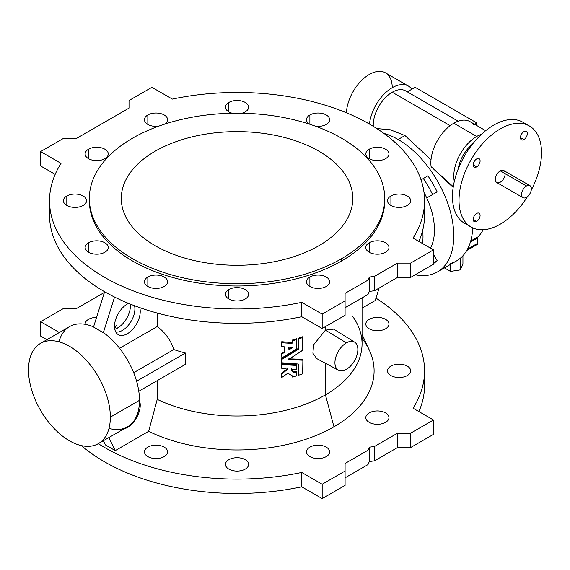 <?xml version="1.0" encoding="UTF-8"?>
<svg xmlns="http://www.w3.org/2000/svg" width="570" height="570" viewBox="0 0 570 570"><rect width="100%" height="100%" fill="white"/><g stroke="black" fill="none" stroke-linecap="round" stroke-linejoin="round"><path stroke-width="0.85" d="M352.802 316.578A125.008 72.176 180 0 1 357.846 325.263A125.008 72.176 180 0 1 325.442 394.875L333.956 426.795A137.049 79.123 0 0 0 369.481 350.479L362.057 334.391M325.442 326.61L325.442 330.137L313.586 344.836L312.894 353.236L316.713 358.58L312.894 353.236L313.586 344.836L325.442 330.137L346.396 342.869A16.202 9.355 120 0 0 336.471 368.448A16.202 9.355 120 0 0 356.321 356.984A16.202 9.355 120 0 0 346.396 342.869A16.202 9.355 -60 0 1 354.647 342.157A16.202 9.355 -60 0 1 354.497 360.781A16.202 9.355 -60 0 1 338.445 370.215A16.202 9.355 -60 0 1 335.773 357.283A16.202 9.355 -60 0 1 346.396 342.869L325.442 330.137L325.442 326.61M362.057 338.416A137.049 79.123 180 0 1 333.956 426.795L325.442 394.875A125.008 72.176 180 0 1 157.22 399.378L157.22 380.639L157.22 399.378A125.008 72.176 0 0 0 325.442 394.875L325.442 363.261L325.442 394.875A125.008 72.176 0 0 0 362.057 343.838L362.057 297.911M450.143 125.664L392.231 92.233A26.854 15.504 120 0 0 373.272 126.333A26.854 15.504 -60 0 1 392.231 92.233L450.143 125.664M376.82 128.556L390.379 129.789L404.957 135.539L431.027 159.693L404.957 135.539L398.124 139.486A78.71 45.443 60 0 1 449.545 208.848A78.71 45.443 60 0 1 437.482 271.918A78.71 45.443 60 0 1 415.216 274.783A78.71 45.443 -120 0 0 453.107 225.506A78.71 45.443 -120 0 0 398.124 139.486L404.957 135.539L390.379 129.789L376.82 128.556M105.436 444.942L103.37 440.76L105.436 444.942L115.261 450.614L105.436 444.942M119.572 348.284L157.22 326.546L157.22 313.051L157.22 326.546L119.572 348.284M114.563 297.063L103.341 332.702L114.563 297.063M127.374 304.002A18.204 10.509 -60 0 1 128.542 303.39A18.204 10.509 120 0 0 127.374 304.002A18.204 10.509 120 0 0 115.639 319.528A18.204 10.509 120 0 0 117.726 334.269A18.204 10.509 120 0 0 133.551 328.334A18.204 10.509 120 0 0 139.75 307.636A18.204 10.509 -60 0 1 129.746 332.103A18.204 10.509 -60 0 1 114.556 327.636A18.204 10.509 -60 0 1 127.374 304.002M374.554 460.817L369.317 461.572L368.006 464.6L345.085 477.831L368.006 464.6L368.006 450.229L369.317 447.208L374.554 446.453L397.468 433.221L410.564 433.221L433.485 419.99L413.051 408.191A187.516 108.264 0 0 0 375.965 298.124A187.516 108.264 180 0 1 424.565 370.842A187.516 108.264 180 0 1 413.051 408.191L433.485 419.99L433.485 434.354L410.564 447.585L397.468 447.585L374.554 460.817L397.468 447.585L410.564 447.585L433.485 434.354L433.485 419.99L410.564 433.221L410.564 447.585L410.564 433.221L397.468 433.221L397.468 447.585L397.468 433.221L374.554 446.453L374.554 460.817L374.554 446.453L369.317 447.208L369.317 461.572L374.554 460.817M424.151 378.024A187.516 108.264 180 0 1 418.914 411.583A187.516 108.264 0 0 0 424.565 385.213L424.565 370.842M46.904 339.699L40.613 336.065L46.904 339.699M301.737 486.823A187.516 108.264 180 0 1 81.467 445.64A187.516 108.264 -0 0 0 301.737 486.823L322.171 498.622L301.737 486.823L301.737 472.459L322.171 484.258L345.085 471.027L345.085 463.46L368.006 450.229L345.085 463.46L345.085 485.391L322.171 498.622L345.085 485.391L345.085 471.027L322.171 484.258L322.171 498.622L322.171 484.258L301.737 472.459L301.737 486.823M98.311 443.674A187.516 108.264 -0 0 0 301.737 472.459A187.516 108.264 180 0 1 98.311 443.674M40.613 321.701L59.344 332.517L40.613 321.701L40.613 336.065L40.613 321.701L63.534 308.47L40.613 321.701M76.629 308.47L63.534 308.47L76.629 308.47L104.417 292.424L76.629 308.47M326.261 456.591A11.578 6.683 180 0 1 306.895 453.599A11.578 6.683 180 0 1 321.067 445.412A11.578 6.683 180 0 1 326.261 456.591A11.578 6.683 0 0 0 329.645 451.868A11.578 6.683 0 0 0 318.074 445.184A11.578 6.683 0 0 0 306.496 451.868A11.578 6.683 0 0 0 313.642 458.045A11.578 6.683 0 0 0 326.261 456.591M385.569 422.349A11.578 6.683 180 0 1 366.204 419.356A11.578 6.683 180 0 1 380.382 411.17A11.578 6.683 180 0 1 385.569 422.349A11.578 6.683 0 0 0 388.961 417.625A11.578 6.683 0 0 0 377.39 410.942A11.578 6.683 0 0 0 365.812 417.625A11.578 6.683 0 0 0 372.958 423.795A11.578 6.683 0 0 0 385.569 422.349M333.956 426.795A137.049 79.123 180 0 1 148.67 431.319L115.261 450.614L148.67 431.319A137.049 79.123 0 0 0 333.956 426.795M375.21 300.533L362.057 308.121L375.21 300.533L379.136 288.049L375.21 300.533M385.569 328.79A11.578 6.683 180 0 1 366.204 325.798A11.578 6.683 180 0 1 380.382 317.611A11.578 6.683 180 0 1 385.569 328.79A11.578 6.683 0 0 0 388.961 324.066A11.578 6.683 0 0 0 377.39 317.383A11.578 6.683 0 0 0 365.812 324.066A11.578 6.683 0 0 0 372.958 330.237A11.578 6.683 0 0 0 385.569 328.79M85.144 324.316A11.578 6.683 180 0 1 96.558 317.383A11.578 6.683 0 0 0 85.137 324.066A11.578 6.683 0 0 0 85.144 324.316M245.235 469.131A11.578 6.683 180 0 1 225.87 466.132A11.578 6.683 180 0 1 240.041 457.945A11.578 6.683 180 0 1 245.235 469.131A11.578 6.683 0 0 0 248.62 464.4A11.578 6.683 0 0 0 237.049 457.724A11.578 6.683 0 0 0 225.471 464.4A11.578 6.683 0 0 0 232.617 470.578A11.578 6.683 0 0 0 245.235 469.131M164.21 456.591A11.578 6.683 180 0 1 144.844 453.599A11.578 6.683 180 0 1 159.016 445.412A11.578 6.683 180 0 1 164.21 456.591A11.578 6.683 0 0 0 167.601 451.868A11.578 6.683 0 0 0 156.023 445.184A11.578 6.683 0 0 0 144.445 451.868A11.578 6.683 0 0 0 151.591 458.045A11.578 6.683 0 0 0 164.21 456.591M407.286 375.573A11.578 6.683 180 0 1 387.921 372.573A11.578 6.683 180 0 1 402.092 364.387A11.578 6.683 180 0 1 407.286 375.573A11.578 6.683 0 0 0 410.671 370.842A11.578 6.683 0 0 0 399.1 364.159A11.578 6.683 0 0 0 387.522 370.842A11.578 6.683 0 0 0 394.668 377.019A11.578 6.683 0 0 0 407.286 375.573M89.348 198.46L89.348 200.726A147.694 85.272 0 0 0 180.526 279.507A147.694 85.272 0 0 0 341.487 261.024L341.487 258.752A147.694 85.272 0 0 0 275.274 116.095A147.694 85.272 0 0 0 94.385 220.526A147.694 85.272 0 0 0 341.487 258.752A147.694 85.272 180 0 1 180.526 277.241A147.694 85.272 180 0 1 89.348 198.46A147.694 85.272 180 0 1 237.049 113.188A147.694 85.272 180 0 1 384.743 198.46A147.694 85.272 180 0 1 341.487 258.752L341.487 261.024A147.694 85.272 0 0 0 384.743 200.726L384.743 198.46M318.894 245.713A115.753 66.825 180 0 1 125.243 215.752A115.753 66.825 180 0 1 267.009 133.907A115.753 66.825 180 0 1 318.894 245.713A115.753 66.825 0 0 0 352.802 198.46A115.753 66.825 0 0 0 237.049 131.627A115.753 66.825 0 0 0 121.296 198.46A115.753 66.825 0 0 0 192.753 260.198A115.753 66.825 0 0 0 318.894 245.713M423.325 178.51L421.038 179.828L423.325 178.51A69.447 40.099 60 0 1 432.587 194.548A69.447 40.099 -120 0 0 423.325 178.51L427.906 175.866A69.447 40.099 60 0 1 437.169 191.905L426.738 197.925L437.169 191.905A69.447 40.099 -120 0 0 427.906 175.866L423.325 178.51M424.016 192.453A57.876 33.416 60 0 1 426.738 197.925A57.876 33.416 60 0 1 430.45 248.121A57.876 33.416 -120 0 0 426.738 197.925A57.876 33.416 -120 0 0 424.016 192.453M500.268 224.167A58.34 33.68 120 0 0 527.492 196.6A58.34 33.68 -60 0 1 500.268 224.167A58.34 33.68 -60 0 1 471.105 227.052A58.34 33.68 -60 0 1 471.098 159.693A58.34 33.68 -60 0 1 529.437 126.013A58.34 33.68 -60 0 1 531.261 190.074A58.34 33.68 120 0 0 519.341 123.284A58.34 33.68 120 0 0 460.204 188.328A58.34 33.68 120 0 0 500.268 224.167M476.655 221.402A4.859 2.807 -60 0 1 473.677 217.163A4.859 2.807 -60 0 1 479.634 213.729A4.859 2.807 -60 0 1 476.655 221.402A4.859 2.807 120 0 0 479.833 217.12A4.859 2.807 120 0 0 479.085 213.223A4.859 2.807 120 0 0 474.226 216.03A4.859 2.807 120 0 0 474.226 221.644A4.859 2.807 120 0 0 476.655 221.402L473.221 219.414L476.655 221.402M476.655 166.868A4.859 2.807 -60 0 1 473.677 162.635A4.859 2.807 -60 0 1 479.634 159.194A4.859 2.807 -60 0 1 476.655 166.868A4.859 2.807 120 0 0 479.833 162.585A4.859 2.807 120 0 0 479.085 158.688A4.859 2.807 120 0 0 474.226 161.495A4.859 2.807 120 0 0 474.226 167.11A4.859 2.807 120 0 0 476.655 166.868L473.221 164.887L476.655 166.868M523.88 139.6A4.859 2.807 -60 0 1 520.909 135.368A4.859 2.807 -60 0 1 526.858 131.934A4.859 2.807 -60 0 1 523.88 139.6A4.859 2.807 120 0 0 527.058 135.318A4.859 2.807 120 0 0 526.317 131.421A4.859 2.807 120 0 0 521.45 134.228A4.859 2.807 120 0 0 521.45 139.842A4.859 2.807 120 0 0 523.88 139.6L520.446 137.619L523.88 139.6M529.936 185.642L503.745 170.516A6.947 4.011 120 0 0 500.268 170.865L526.459 185.984L500.268 170.865A6.947 4.011 -60 0 1 504.521 176.914A6.947 4.011 -60 0 1 496.014 181.823A6.947 4.011 -60 0 1 500.268 170.865A6.947 4.011 120 0 0 495.736 176.985A6.947 4.011 120 0 0 496.798 182.55L522.989 197.669A6.947 4.011 -60 0 1 521.928 192.104A6.947 4.011 -60 0 1 526.459 185.984A6.947 4.011 -60 0 1 529.936 185.642A6.947 4.011 -60 0 1 529.936 193.658A6.947 4.011 -60 0 1 522.989 197.669M472.95 143.59A26.854 15.504 120 0 0 458.08 169.34A26.854 15.504 -60 0 1 472.95 143.59M437.482 271.918L456.47 260.953A78.71 45.443 -120 0 0 472.708 227.886A78.71 45.443 60 0 1 451.012 263.333L450.5 263.575M453.278 186.725L431.112 166.689A32.412 18.71 -60 0 1 453.784 123.227A32.412 18.71 -60 0 1 473.435 124.737M383.902 133.409A78.71 45.443 60 0 1 398.124 139.486A78.71 45.443 -120 0 0 383.902 133.409M437.169 260.69A69.447 40.099 60 0 1 433.485 263.518A69.447 40.099 -120 0 0 437.169 260.69L433.485 262.813L437.169 260.69L433.485 254.298L437.169 260.69M408.434 86.091A32.412 18.71 -60 0 1 411.889 89.198L407.301 91.848L411.889 89.198A32.412 18.71 120 0 0 387.472 91.022A32.412 18.71 120 0 0 369.481 124.082A32.412 18.71 -60 0 1 384.764 93.451A32.412 18.71 -60 0 1 408.434 86.091L385.52 72.86A32.412 18.71 120 0 0 361.088 80.976A32.412 18.71 120 0 0 346.425 112.789A32.412 18.71 -60 0 1 369.901 74.136A32.412 18.71 -60 0 1 392.231 87.695M466.759 250.501L477.104 244.53A2.779 1.603 -120 0 0 477.681 243.255L467.528 249.119L477.681 243.255L477.681 237.954A2.779 1.603 60 0 1 478.059 236.835L470.699 241.082L478.059 236.835A69.447 40.099 -120 0 0 483.111 229.753A69.447 40.099 60 0 1 478.059 236.835A2.779 1.603 -120 0 0 477.681 237.954L477.681 243.255A2.779 1.603 60 0 1 475.715 244.395M458.137 121.196L405.655 90.901A26.854 15.504 120 0 0 392.231 92.233A26.854 15.504 -60 0 1 407.123 91.955M477.681 237.954L470.378 242.172L477.681 237.954M485.676 130.68L469.986 121.624A32.412 18.71 120 0 0 453.784 123.227L476.698 136.458A32.412 18.71 120 0 0 454.304 181.474A32.412 18.71 -60 0 1 476.698 136.458A32.412 18.71 -60 0 1 481.565 134.256A32.412 18.71 120 0 0 476.698 136.458L453.784 123.227A32.412 18.71 120 0 0 431.112 166.689L451.205 185.628L453.264 186.817M411.889 89.198L415.145 87.317L411.889 89.198M476.698 122.849L415.145 87.317L476.698 122.849L476.698 125.5L476.698 122.849L474.404 124.175L476.698 122.849M444.422 267.907L450.5 271.413L450.5 264.402L450.5 271.413L460.311 269.895L460.311 258.253L460.311 269.895L462.94 264.231L462.94 255.716L462.94 264.231L460.311 269.895L450.5 271.413L444.422 267.907M529.437 126.013L522.889 122.229A58.34 33.68 120 0 0 464.55 155.909A58.34 33.68 120 0 0 464.557 223.276A58.34 33.68 120 0 0 468.013 224.844A58.34 33.68 -60 0 1 464.55 155.909A58.34 33.68 -60 0 1 525.982 124.438M526.459 185.984A6.947 4.011 120 0 0 522.206 196.942A6.947 4.011 120 0 0 530.713 192.033A6.947 4.011 120 0 0 526.459 185.984M110.345 417.155A57.876 33.416 -120 0 0 48.963 340.789A57.876 33.416 -120 0 0 48.963 422.634A57.876 33.416 -120 0 0 110.345 417.155A57.876 33.416 60 0 1 98.361 443.645A57.876 33.416 60 0 1 40.484 410.236A57.876 33.416 60 0 1 40.484 343.404A57.876 33.416 60 0 1 85.087 358.908A57.876 33.416 60 0 1 110.345 417.155L139.486 400.332L110.345 417.155M288.776 348.918L291.826 347.322L289.083 349.004L288.776 347.394L288.926 349.852L289.083 349.004L289.083 349.802L292.652 347.515L288.919 347.18L292.652 347.458M345.085 293.343L368.006 280.112L369.317 277.091L374.554 276.336L397.468 263.105L410.564 263.105L433.485 249.874L413.051 238.075A187.516 108.264 0 0 0 369.638 124.175A187.516 108.264 0 0 0 172.361 99.109L151.926 87.317L129.012 100.548L129.012 108.108L76.629 138.353L63.534 138.353L40.613 151.584L61.047 163.376A187.516 108.264 -0 0 0 104.453 277.276A187.516 108.264 -0 0 0 301.737 302.342L322.171 314.134L345.085 300.903L345.085 293.343L345.085 300.903L322.171 314.134L301.737 302.342A187.516 108.264 180 0 1 49.533 200.726A187.516 108.264 180 0 1 61.047 163.376L40.613 151.584L63.534 138.353L76.629 138.353L129.012 108.108L129.012 100.548L151.926 87.317L172.361 99.109A187.516 108.264 180 0 1 424.565 200.726A187.516 108.264 180 0 1 413.051 238.075L433.485 249.874L410.564 263.105L397.468 263.105L374.554 276.336L369.317 277.091L369.317 291.455L374.554 290.7L374.554 276.336L374.554 290.7L397.468 277.469L397.468 263.105L397.468 277.469L410.564 277.469L410.564 263.105L410.564 277.469L433.485 264.238L433.485 249.874L433.485 264.238L410.564 277.469L397.468 277.469L374.554 290.7L369.317 291.455L369.317 277.091L368.006 280.112L345.085 293.343M369.203 242.777A11.578 6.683 180 0 1 388.569 245.777A11.578 6.683 180 0 1 374.39 253.964A11.578 6.683 180 0 1 369.203 242.777A11.578 6.683 0 0 0 365.812 247.508A11.578 6.683 0 0 0 377.39 254.191A11.578 6.683 0 0 0 388.961 247.508A11.578 6.683 0 0 0 381.815 241.331A11.578 6.683 0 0 0 369.203 242.777L369.203 252.232L369.203 242.777M390.913 196.002A11.578 6.683 180 0 1 410.279 198.994A11.578 6.683 180 0 1 396.1 207.181A11.578 6.683 180 0 1 390.913 196.002A11.578 6.683 0 0 0 387.522 200.726A11.578 6.683 0 0 0 399.1 207.409A11.578 6.683 0 0 0 410.671 200.726A11.578 6.683 0 0 0 403.524 194.555A11.578 6.683 0 0 0 390.913 196.002L390.913 205.449L390.913 196.002M369.203 149.219A11.578 6.683 180 0 1 388.569 152.219A11.578 6.683 180 0 1 374.39 160.405A11.578 6.683 180 0 1 369.203 149.219A11.578 6.683 0 0 0 365.812 153.95A11.578 6.683 0 0 0 377.39 160.633A11.578 6.683 0 0 0 388.961 153.95A11.578 6.683 0 0 0 381.815 147.773A11.578 6.683 0 0 0 369.203 149.219L369.203 158.674L369.203 149.219M309.888 114.976A11.578 6.683 180 0 1 329.189 117.84A11.578 6.683 180 0 1 315.531 126.219A11.578 6.683 0 0 0 329.645 119.7A11.578 6.683 0 0 0 322.506 113.53A11.578 6.683 0 0 0 309.888 114.976A11.578 6.683 0 0 0 306.496 119.7A11.578 6.683 0 0 0 309.375 124.11A11.578 6.683 180 0 1 309.888 114.976L309.888 124.274L309.888 114.976M228.862 102.443A11.578 6.683 180 0 1 246.539 103.341A11.578 6.683 180 0 1 241.908 113.23A11.578 6.683 0 0 0 248.62 107.167A11.578 6.683 0 0 0 241.481 100.997A11.578 6.683 0 0 0 228.862 102.443A11.578 6.683 0 0 0 225.471 107.167A11.578 6.683 0 0 0 232.182 113.23A11.578 6.683 180 0 1 228.862 102.443L228.862 111.891L228.862 102.443M147.837 114.976A11.578 6.683 180 0 1 163.939 114.826A11.578 6.683 180 0 1 164.723 124.11A11.578 6.683 0 0 0 167.601 119.7A11.578 6.683 0 0 0 160.455 113.53A11.578 6.683 0 0 0 147.837 114.976A11.578 6.683 0 0 0 144.445 119.7A11.578 6.683 0 0 0 158.56 126.219A11.578 6.683 180 0 1 145.884 122.928A11.578 6.683 180 0 1 147.837 114.976L147.837 124.431L147.837 114.976M88.521 149.219A11.578 6.683 180 0 1 107.887 152.219A11.578 6.683 180 0 1 93.715 160.405A11.578 6.683 180 0 1 88.521 149.219A11.578 6.683 0 0 0 85.137 153.95A11.578 6.683 0 0 0 96.708 160.633A11.578 6.683 0 0 0 108.286 153.95A11.578 6.683 0 0 0 101.139 147.773A11.578 6.683 0 0 0 88.521 149.219L88.521 158.674L88.521 149.219M66.811 196.002A11.578 6.683 180 0 1 86.177 198.994A11.578 6.683 180 0 1 72.005 207.181A11.578 6.683 180 0 1 66.811 196.002A11.578 6.683 0 0 0 63.42 200.726A11.578 6.683 0 0 0 74.998 207.409A11.578 6.683 0 0 0 86.576 200.726A11.578 6.683 0 0 0 79.43 194.555A11.578 6.683 0 0 0 66.811 196.002L66.811 205.449L66.811 196.002M88.521 242.777A11.578 6.683 180 0 1 107.887 245.777A11.578 6.683 180 0 1 93.715 253.964A11.578 6.683 180 0 1 88.521 242.777A11.578 6.683 0 0 0 85.137 247.508A11.578 6.683 0 0 0 96.708 254.191A11.578 6.683 0 0 0 108.286 247.508A11.578 6.683 0 0 0 101.139 241.331A11.578 6.683 0 0 0 88.521 242.777L88.521 252.232L88.521 242.777M147.837 277.027A11.578 6.683 180 0 1 167.202 280.02A11.578 6.683 180 0 1 153.024 288.206A11.578 6.683 180 0 1 147.837 277.027A11.578 6.683 0 0 0 144.445 281.751A11.578 6.683 0 0 0 156.023 288.434A11.578 6.683 0 0 0 167.601 281.751A11.578 6.683 0 0 0 160.455 275.574A11.578 6.683 0 0 0 147.837 277.027L147.837 286.475L147.837 277.027M228.862 289.56A11.578 6.683 180 0 1 248.228 292.553A11.578 6.683 180 0 1 234.049 300.739A11.578 6.683 180 0 1 228.862 289.56A11.578 6.683 0 0 0 225.471 294.284A11.578 6.683 0 0 0 237.049 300.967A11.578 6.683 0 0 0 248.62 294.284A11.578 6.683 0 0 0 241.481 288.114A11.578 6.683 0 0 0 228.862 289.56L228.862 299.008L228.862 289.56M309.888 277.027A11.578 6.683 180 0 1 329.253 280.02A11.578 6.683 180 0 1 315.075 288.206A11.578 6.683 180 0 1 309.888 277.027A11.578 6.683 0 0 0 306.496 281.751A11.578 6.683 0 0 0 318.074 288.434A11.578 6.683 0 0 0 329.645 281.751A11.578 6.683 0 0 0 322.506 275.574A11.578 6.683 0 0 0 309.888 277.027L309.888 286.475L309.888 277.027M384.729 199.593A147.694 85.272 180 0 1 341.487 261.024A147.694 85.272 180 0 1 179.621 279.286A147.694 85.272 180 0 1 89.362 199.593M281.552 362.762L298.302 364.016L298.666 375.203A125.008 72.176 0 0 0 302.663 373.842L302.884 360.197L288.733 359.656L302.884 350.051L302.663 337.547A125.008 72.176 180 0 1 298.666 338.915L298.302 349.353L281.687 359.471L281.552 362.762L281.687 359.471L298.302 349.353L298.666 338.915A125.008 72.176 0 0 0 302.663 337.547L302.748 350.265L288.733 359.321L302.884 360.197L302.663 373.842A125.008 72.176 180 0 1 298.666 375.203L298.302 364.016L281.552 362.762M291.505 369.41C291.868 372.025 293.557 372.908 296.571 372.06L296.578 375.872A125.008 72.176 180 0 1 292.581 377.069L292.239 375.78L287.836 373.215L281.552 377.654L281.559 373.257L281.552 374.12L281.651 373.136L287.323 368.847L281.651 373.136L281.552 377.654L287.836 373.215L292.239 375.78L292.581 377.069A125.008 72.176 0 0 0 296.578 375.872L296.571 372.06C293.557 372.908 291.868 372.025 291.505 369.41L296.493 369.36L296.664 365.434L281.552 364.601L281.687 368.277L287.9 369.203L281.651 373.941L287.9 369.203L281.687 368.277L281.858 364.365L296.664 365.434L296.493 369.36L291.812 369.168L291.498 369.567M281.687 354.098L281.858 357.932L296.664 348.983L296.578 339.578A125.008 72.176 180 0 1 292.581 340.774L292.047 343.411L281.552 342.762L281.552 346.296L284.665 346.881L284.665 352.288L281.687 354.098L284.665 352.288L284.665 346.881L281.552 346.296L281.552 342.762L292.047 343.411L292.581 340.774A125.008 72.176 0 0 0 296.578 339.578L296.664 348.983L281.858 357.932L281.687 354.098M292.652 347.515L288.926 349.852L288.776 347.394M422.534 243.547A57.876 33.416 -120 0 0 422.669 230.43A57.876 33.416 60 0 1 422.534 243.547M424.151 207.908A187.516 108.264 180 0 1 418.914 241.459A187.516 108.264 0 0 0 424.565 215.09L424.565 200.726M40.613 165.948L40.613 151.584L40.613 165.948L55.183 174.356L40.613 165.948M49.533 200.726L49.533 215.09A187.516 108.264 -0 0 0 301.737 316.706L301.737 302.342L301.737 316.706L322.171 328.505L322.171 314.134L322.171 328.505L345.085 315.274L345.085 300.903L345.085 315.274L322.171 328.505L301.737 316.706A187.516 108.264 180 0 1 49.946 207.908M345.085 307.707L368.006 294.476L368.006 280.112L368.006 294.476L369.317 291.455L368.006 294.476L345.085 307.707M354.647 342.157L333.671 329.132L325.442 330.137M302.884 359.399L302.884 360.197L302.748 359.278L302.748 360.083L302.748 359.278L288.733 358.851L302.884 359.399M302.884 336.849L302.663 337.547L302.663 336.742A125.008 72.176 180 0 1 298.666 338.11L298.438 339.164L298.666 338.11A125.008 72.176 0 0 0 302.663 336.742L302.884 336.849M298.438 348.341L298.302 349.353L298.302 348.555L281.687 358.673L281.552 359.67L281.623 358.715L298.438 348.341M298.438 364.144L298.438 374.291M296.571 371.255C293.557 372.103 291.868 371.22 291.505 368.612C291.868 371.22 293.557 372.103 296.571 371.255M281.552 363.803L296.799 364.757L296.799 365.562L296.664 364.636L296.664 365.434L296.664 364.636L281.858 363.567L281.858 364.365L281.78 363.567L281.552 367.337M296.799 338.886L296.799 339.692L296.578 338.78A125.008 72.176 180 0 1 292.581 339.977L292.353 341.024L292.581 339.977A125.008 72.176 0 0 0 296.578 338.78L296.799 338.886M281.552 341.957L292.353 342.349L292.047 343.411L292.047 342.606L281.858 341.722L281.858 342.527L281.701 341.751L281.552 345.491M284.665 346.881L284.523 352.488L284.523 351.683L281.552 353.464L281.552 354.291L281.623 353.343L284.665 351.483M369.317 447.208L368.006 450.229L368.006 464.6L369.317 461.572L369.317 447.208M133.679 372.716L173.8 349.553C170.9 340.333 165.371 332.666 157.22 326.546C165.371 332.666 170.9 340.333 173.8 349.553A125.008 72.176 0 0 0 185.407 353.022L185.407 364.365L185.407 353.022A125.008 72.176 180 0 1 173.8 349.553L133.679 372.716M157.22 399.378L148.67 431.319L157.22 399.378M114.727 328.947A125.008 72.176 180 0 1 116.252 325.263M115.931 328.869L119.166 327.002L115.931 328.869M136.593 381.209L185.407 353.022L136.593 381.209M138.795 391.276L185.407 364.365L138.795 391.276M93.523 327.03L104.631 291.747L93.523 327.03L103.341 332.702L93.523 327.03M114.798 329.296A18.204 10.509 120 0 0 130.338 304.116A18.204 10.509 -60 0 1 114.798 329.296M108.82 437.603L115.261 450.614L108.82 437.603M127.374 427.479A18.204 10.509 -60 0 1 123.811 428.953A18.204 10.509 120 0 0 127.374 427.479A18.204 10.509 120 0 0 139.486 400.603A18.204 10.509 -60 0 1 127.374 427.479L126.911 427.165L127.374 427.479M58.988 341.808A57.876 33.416 60 0 1 93.558 326.916A57.876 33.416 -120 0 0 69.626 326.582L40.484 343.404M98.361 443.645L127.502 426.823A57.876 33.416 -120 0 0 139.486 400.332A57.876 33.416 -120 0 0 103.469 332.623A57.876 33.416 60 0 1 139.486 400.332A57.876 33.416 60 0 1 108.998 428.419M115.774 332.004A17.592 10.16 120 0 0 129.654 323.589A17.592 10.16 120 0 0 134.577 305.755A17.592 10.16 -60 0 1 129.654 323.589A17.592 10.16 -60 0 1 115.774 332.004M464.557 223.276L471.105 227.052M338.445 370.215L316.713 358.58"/></g></svg>
